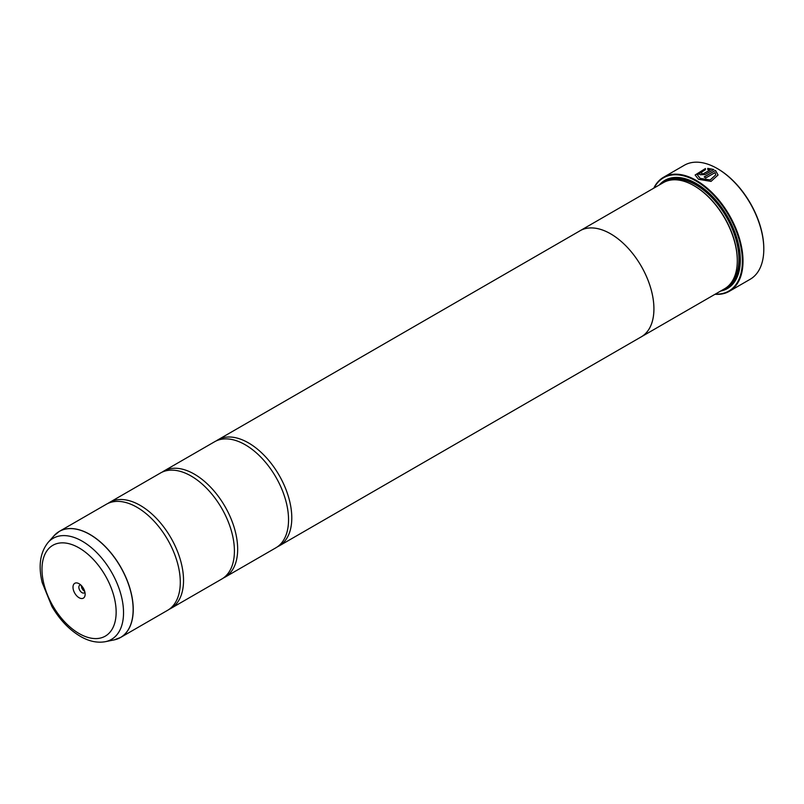 <?xml version="1.0" encoding="UTF-8"?>
<svg xmlns="http://www.w3.org/2000/svg" width="804" height="804" viewBox="0 0 804 804"><rect width="100%" height="100%" fill="white"/><g stroke="black" fill="none" stroke-linecap="round" stroke-linejoin="round"><path stroke-width="1.21" d="M114.108 639.904A61.225 35.346 -120 0 0 131.243 593.744A61.225 35.346 -120 0 0 89.857 534.499A61.225 35.346 -120 0 0 53.999 535.776L48.099 542.439A58.35 33.688 60 0 1 82.279 541.223A58.35 33.688 60 0 1 121.726 597.684A58.35 33.688 60 0 1 105.394 641.682L114.108 639.904L120.56 637.482L167.604 610.316A61.245 35.356 -120 0 0 179.262 570.83A61.245 35.356 -120 0 0 146.388 513.897A61.245 35.356 -120 0 0 136.981 507.274A61.245 35.356 -120 0 0 106.369 504.249L59.315 531.404A61.245 35.356 60 0 1 89.937 534.439A61.245 35.356 60 0 1 129.946 588.407A61.245 35.356 60 0 1 120.56 637.482A61.245 35.356 60 0 1 117.525 638.909M169.182 609.301A61.245 35.356 -120 0 0 170.85 608.437L221.733 579.061A61.245 35.356 -120 0 0 233.381 539.584A61.245 35.356 -120 0 0 200.518 482.641A61.245 35.356 -120 0 0 191.111 476.028A61.245 35.356 -120 0 0 160.498 472.993L109.615 502.369A61.245 35.356 -120 0 0 108.037 503.384M223.311 578.056A61.245 35.356 -120 0 0 224.979 577.192L275.862 547.815A61.245 35.356 -120 0 0 287.51 508.329A61.245 35.356 -120 0 0 254.647 451.396A61.245 35.356 -120 0 0 245.24 444.773A61.245 35.356 -120 0 0 214.628 441.738L163.745 471.114A61.245 35.356 -120 0 0 162.167 472.129M697.42 174.87L700.163 178.508L710.143 180.056L715.771 174.86L710.143 179.925L700.163 178.377L697.42 174.87L705.45 169.684L705.45 168.518L695.128 175.021L698.545 179.312L711.027 181.402L718.062 175.001L715.48 170.418L704.163 176.95A65.838 38.009 60 0 1 705.781 177.955L715.047 172.609L715.771 174.86M695.128 175.081L705.45 168.639M704.274 177.011L715.48 170.418M715.48 170.548L718.062 175.021M701.731 173.061L701.731 173.925L703.349 173.865L710.183 169.925L703.349 173.744L701.731 173.805L701.731 172.94A65.838 38.009 -120 0 0 700.113 172.207L699.098 173.513L700.113 174.739L704.977 174.609L713.851 169.483L707.741 168.348L707.741 169.554L710.183 169.805M701.731 173.805L701.731 172.94M653.783 188.166A65.838 38.009 60 0 1 663.551 177.252A65.838 38.009 60 0 1 696.465 180.518A65.838 38.009 60 0 1 739.469 238.527A65.838 38.009 60 0 1 729.379 291.279L750.162 279.279A65.838 38.009 -120 0 0 763.8 249.139A65.838 38.009 -120 0 0 717.248 168.518L717.791 168.83A65.064 37.567 60 0 1 763.8 248.516A65.064 37.567 60 0 1 763.8 248.828M717.791 168.83L717.248 168.518A65.838 38.009 -120 0 0 684.335 165.252L663.551 177.252M79.063 583.714A8.573 4.955 -120 0 0 73.003 587.221A8.573 4.955 -120 0 0 79.063 597.724A8.573 4.955 -120 0 0 85.134 594.216A8.573 4.955 -120 0 0 79.063 583.714L79.063 583.714M80.772 584.99A4.442 2.563 -120 0 0 79.767 585.181A4.442 2.563 -120 0 0 79.093 588.739A4.442 2.563 -120 0 0 81.988 592.659A4.442 2.563 -120 0 0 84.209 592.88A4.442 2.563 -120 0 0 84.882 592.106M81.345 585.553A4.442 2.563 -120 0 0 84.48 591.221A4.442 2.563 -120 0 0 84.681 591.332M715.359 294.093A65.375 37.748 -120 0 0 741.308 249.17A65.375 37.748 -120 0 0 696.143 181.081A65.375 37.748 -120 0 0 654.104 187.985M729.379 291.279A65.838 38.009 60 0 1 715.047 294.284M737.288 260.406A60.501 34.924 -120 0 0 737.288 260.094A60.501 34.924 -120 0 0 694.515 185.995L693.973 185.684A61.265 35.366 -120 0 0 663.34 182.649L579.986 230.778A61.245 35.356 60 0 1 610.618 233.833A61.265 35.366 60 0 1 650.637 287.802A61.265 35.366 60 0 1 641.25 336.886A61.265 35.366 60 0 1 640.396 337.348M579.161 231.281A61.265 35.366 60 0 1 579.986 230.778A61.265 35.366 60 0 1 610.618 233.813A61.245 35.356 60 0 1 650.617 287.792A61.245 35.356 60 0 1 641.23 336.866L724.605 288.757A61.265 35.366 -120 0 0 737.288 260.717A61.265 35.366 -120 0 0 693.973 185.684L694.515 185.995M720.615 291.068A62.491 36.079 -120 0 0 740.323 259.963A62.491 36.079 -120 0 0 696.143 183.433L696.143 183.433A62.491 36.079 -120 0 0 659.35 184.95M696.415 183.593A61.727 35.637 -120 0 0 662.295 183.262M170.85 608.437A61.245 35.356 -120 0 0 180.237 559.363A61.245 35.356 -120 0 0 140.238 505.404A61.245 35.356 -120 0 0 109.615 502.369M224.979 577.192A61.245 35.356 -120 0 0 234.366 528.117A61.245 35.356 -120 0 0 194.367 474.149A61.245 35.356 -120 0 0 163.745 471.114M277.44 546.8A61.245 35.356 -120 0 0 279.109 545.936A61.245 35.356 -120 0 0 288.495 496.862A61.245 35.356 -120 0 0 248.496 442.903A61.245 35.356 -120 0 0 217.874 439.868A61.245 35.356 -120 0 0 216.286 440.883M723.55 289.37A61.727 35.637 -120 0 0 740.323 259.652M707.741 168.478L713.851 169.614M699.108 173.574L700.113 172.207M700.113 172.327A65.838 38.009 60 0 1 701.621 173.011M730.384 283.832A60.501 34.924 -120 0 0 734.394 234.436A60.501 34.924 -120 0 0 696.143 185.061A60.501 34.924 -120 0 0 670.496 180.116M725.932 287.932A61.265 35.366 -120 0 0 737.057 239.341A61.265 35.366 -120 0 0 696.676 184.126A61.265 35.366 -120 0 0 664.727 181.925M79.063 633.532A52.441 30.271 -120 0 0 116.148 612.125A52.441 30.271 -120 0 0 79.063 547.906A52.441 30.271 -120 0 0 41.989 569.312A52.441 30.271 -120 0 0 79.063 633.532M56.561 533.313A61.245 35.356 60 0 1 59.315 531.404L53.999 535.776M763.8 248.516L763.8 249.139M737.288 260.094L737.288 260.717M105.394 641.682C97.284 643.13 88.932 641.351 80.34 636.336C69.164 629.673 59.697 619.733 51.928 606.507L42.2 582.619C38.16 565.875 40.12 552.489 48.099 542.439M279.109 545.936L641.23 336.866M217.874 439.868L579.996 230.798"/></g></svg>
